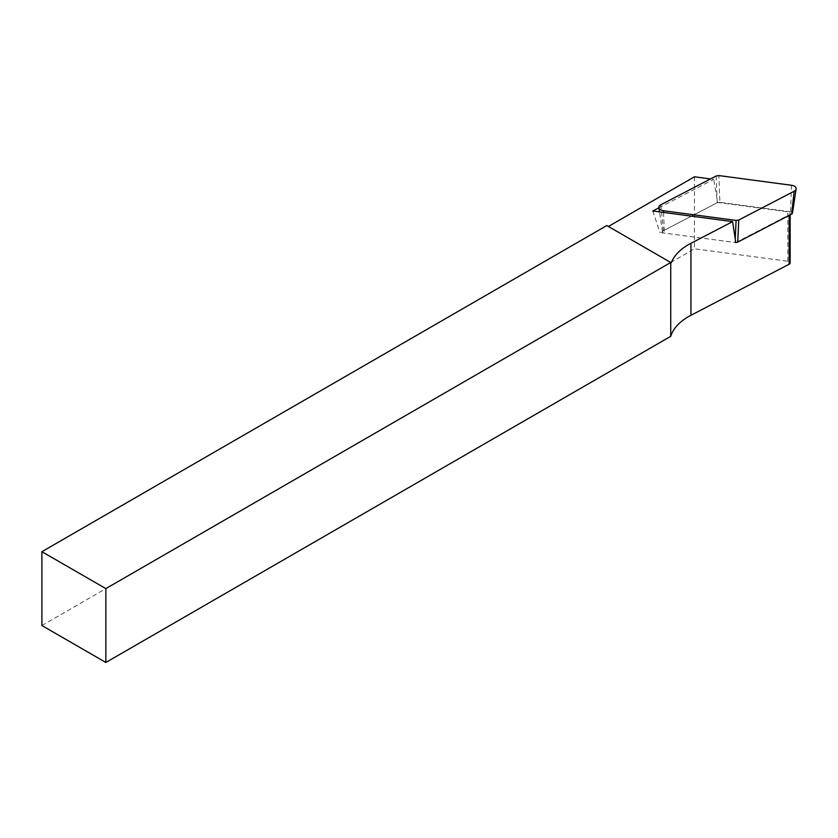 <?xml version="1.0" encoding="UTF-8"?>
<svg xmlns="http://www.w3.org/2000/svg" width="838" height="838" viewBox="0 0 838 838"><rect width="100%" height="100%" fill="white"/><g stroke="black" fill="none" stroke-linecap="round" stroke-linejoin="round"><path stroke-width="0.63" stroke-dasharray="4.19 3.14" d="M658.888 207.834L713.662 179.363L710.509 178.944M606.785 225.558L671.259 262.786M735.754 242.58L789.145 214.821A3.017 1.739 0 0 0 790.15 213.522A3.017 1.739 0 0 0 787.814 211.825L717.705 202.482L713.662 179.363M694.44 176.797L694.44 248.792L787.814 261.236A3.017 1.739 180 0 1 790.15 262.933M41.9 625.536L694.44 248.792M716.186 175.98L717.223 202.733L663.287 230.764A2.357 1.362 0 0 0 662.523 231.896A2.357 1.362 0 0 0 664.335 233.1L735.67 242.58L659.925 232.514L717.705 202.482M652.802 210.998L659.925 232.514M791.449 185.261L790.622 211.752A2.357 1.362 180 0 1 792.444 213.198M790.622 211.752L719.905 202.335L718.868 175.582M717.223 202.733L719.905 202.335M789.145 215.408L789.145 214.821M787.814 261.236L787.814 211.825M660.826 204.765L663.287 230.764M663.57 212.433L664.335 233.1M735.052 242.528L735.198 239.385M790.15 214.884L790.15 213.522M662.523 231.896L659.496 211.888"/><path stroke-width="1.26" d="M790.15 214.884L790.15 262.933A3.017 1.739 180 0 1 789.145 264.232L690.952 315.277A64.065 36.987 0 0 0 670.735 336.321L105.85 662.46L105.85 588.611L670.735 262.483L671.259 262.786A64.065 36.987 180 0 1 690.952 243.282L732.601 221.63L652.802 210.998L658.888 207.834M710.509 178.944L694.44 176.797L608.388 226.49M732.601 221.63L735.754 242.58M105.85 588.611L41.9 551.697L41.9 625.536L105.85 662.46M670.735 336.321L670.735 262.483L606.785 225.558L41.9 551.697M791.669 214.088A2.357 1.362 180 0 0 792.444 213.198L796.1 188.959A6.034 3.478 180 0 0 791.449 185.261L718.868 175.582L716.186 175.98L660.826 204.765A6.034 3.478 0 0 0 658.857 207.656A6.034 3.478 0 0 0 663.507 210.747L736.089 220.415L738.77 220.017L794.131 191.242L791.669 214.088L737.733 242.13L735.67 242.58M796.1 188.959A6.034 3.478 180 0 1 794.131 191.242M690.952 315.277L690.952 243.282M789.145 264.232L789.145 215.408M663.507 210.747L663.57 212.433M735.198 239.385L736.089 220.415M738.77 220.017L737.733 242.13M659.496 211.888L658.857 207.656"/></g></svg>
